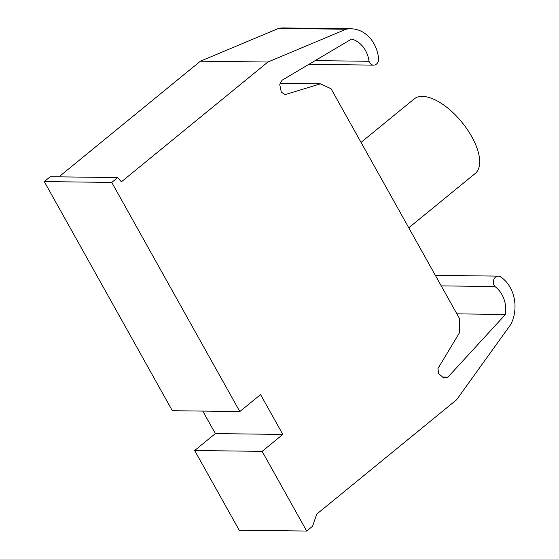 <?xml version="1.0" encoding="UTF-8"?>
<svg xmlns="http://www.w3.org/2000/svg" width="559" height="559" viewBox="0 0 559 559"><rect width="100%" height="100%" fill="white"/><g stroke="black" fill="none" stroke-linecap="round" stroke-linejoin="round"><path stroke-width="0.84" d="M117.69 177.573L50.212 176.735L44.28 181.584L172.34 410.711L239.811 411.55L111.758 182.423L117.69 177.573L121.366 181.829L267.887 62.028L346.056 29.243A34.148 28.285 -89.3 0 1 350.947 28.789A34.148 28.285 -89.3 0 1 378.576 58.36A5.974 4.947 -89.3 0 1 373.594 65.13A5.974 4.947 -89.3 0 1 369.038 61.287A27.335 22.639 90.7 0 0 351.541 39.06L282.009 80.265L279.752 84.591L281.289 92.053L284.915 94.674L320.391 83.85L280.401 83.354M369.038 61.287L315.164 60.617M350.947 28.789L283.469 27.95A34.148 28.285 90.7 0 0 278.578 28.404L200.408 61.19L58.961 176.847M346.056 29.243L278.578 28.404M239.811 411.55L260.564 394.584L282.833 434.434L215.355 433.595L202.777 411.089M282.833 434.434L262.136 451.351L194.665 450.519L215.355 433.595M320.391 83.85L331.068 88.755L459.701 318.916L459.484 332.731L437.956 368.514L438.612 373.559L443.769 378.066L447.934 377.143L442.637 377.073M267.887 62.028L200.408 61.19M111.758 182.423L44.28 181.584M194.665 450.519L239.203 530.212L306.681 531.05L262.136 451.351M447.934 377.143L505.455 314.458A27.335 22.639 90.7 0 0 494.932 286.543A5.974 4.947 -89.3 0 1 493.653 279.933A5.974 4.947 -89.3 0 1 498.328 276.132A5.974 4.947 -89.3 0 1 500.689 276.894A34.148 28.285 -89.3 0 1 510.912 324.248L456.633 399.741L316.771 514.091L312.558 526.243L306.681 531.05M494.932 286.543L441.233 285.873M505.455 314.458L456.871 313.858M408.776 227.799L475.185 173.507A48.179 22.171 -129.3 0 0 471.684 136.543A48.179 22.171 -129.3 0 0 414.198 98.915L361.037 142.377M373.594 65.13L308.903 64.327M498.328 276.132L435.356 275.349"/></g></svg>
